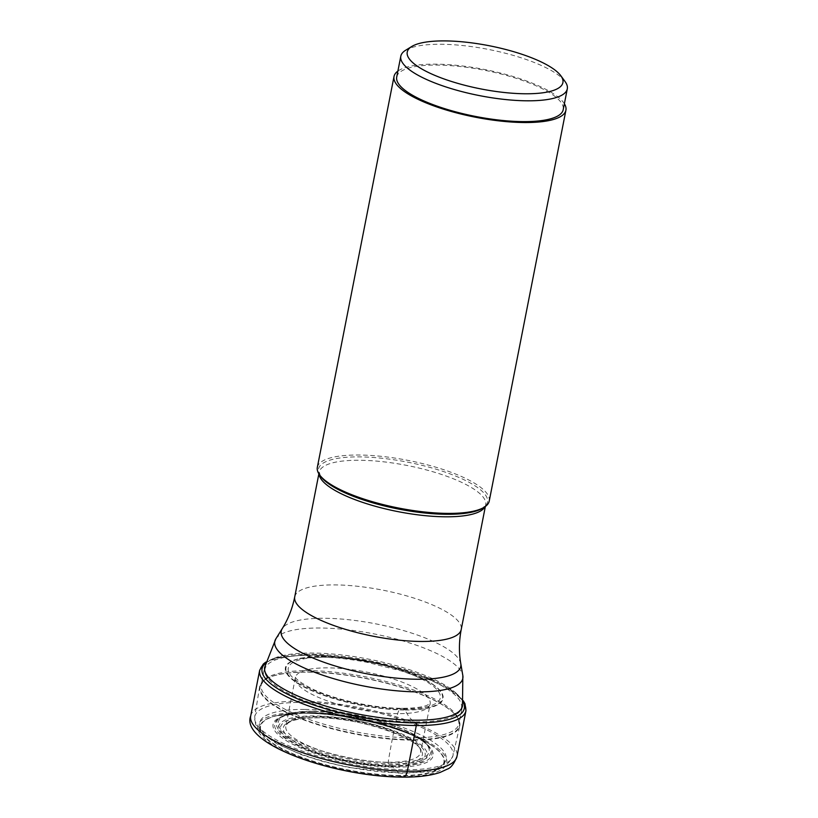 <?xml version="1.0" encoding="UTF-8"?>
<svg xmlns="http://www.w3.org/2000/svg" width="818" height="818" viewBox="0 0 818 818"><rect width="100%" height="100%" fill="white"/><g stroke="black" fill="none" stroke-linecap="round" stroke-linejoin="round"><path stroke-width="0.61" stroke-dasharray="4.09 3.07" d="M304.398 713.194A93.958 26.053 11.1 0 0 273.222 743.971A93.958 26.053 11.1 0 0 400.033 775.822A93.958 26.053 11.1 0 0 431.209 745.045A93.958 26.053 11.1 0 0 304.398 713.194M414.481 722.151L414.143 721.926A100.123 27.761 -168.9 0 1 279.02 687.989A100.123 27.761 -168.9 0 1 312.241 655.187A100.123 27.761 -168.9 0 1 447.364 689.124A100.123 27.761 -168.9 0 1 414.143 721.926A43.405 23.497 90.4 0 1 405.125 709.993A1.186 0.644 -89.6 0 0 404.859 709.656L403.683 708.848A8.65 4.683 -89.6 0 0 397.701 713.644A494.113 267.527 -89.6 0 0 388.151 762.264A2.168 1.176 -89.6 0 0 388.877 764.922L390.339 765.873A15.644 8.466 -89.6 0 0 391.403 766.435A28.661 15.511 90.4 0 1 399.787 775.495A1.309 0.706 -89.6 0 0 400.033 775.822L401.209 776.599A96.279 26.697 -168.9 0 1 271.269 743.961A96.279 26.697 -168.9 0 1 303.222 712.417A96.279 26.697 -168.9 0 1 433.162 745.055A96.279 26.697 -168.9 0 1 401.209 776.599M565.054 81.514A84.827 23.528 11.1 0 0 555.371 73.017A84.827 23.528 11.1 0 0 440.882 44.264A84.827 23.528 11.1 0 0 405.656 50.235M396.72 77.015A84.827 23.528 -168.9 0 1 459.747 66.473A84.827 23.528 -168.9 0 1 551.291 93.825A84.827 23.528 -168.9 0 1 563.213 109.673M564.379 103.743A87.587 24.295 11.1 0 0 435.391 64.152A87.587 24.295 11.1 0 0 397.885 71.074M317.333 467.344A87.587 24.295 -168.9 0 1 358.713 455.012A87.587 24.295 -168.9 0 1 447.569 471.015A87.587 24.295 -168.9 0 1 489.236 501.066M411.628 740.126A101.953 28.272 -168.9 0 1 308.56 721.64A101.953 28.272 -168.9 0 1 259.643 686.762A101.953 28.272 -168.9 0 1 267.67 678.173A101.953 28.272 -168.9 0 1 307.854 672.171A101.953 28.272 11.1 0 1 455.554 715.034A101.953 28.272 11.1 0 1 459.736 726.016A101.953 28.272 11.1 0 1 411.628 740.126M399.787 775.495A93.416 25.91 -168.9 0 1 285.513 750.413A93.416 25.91 -168.9 0 1 276.525 715.781A93.416 25.91 -168.9 0 1 304.705 713.214A93.416 25.91 11.1 0 1 433.151 746.507C410.616 729.472 347.333 713.02 304.582 713.235C293.294 713.173 283.938 714.022 276.525 715.781L307.343 712.815C349.951 713.194 406.219 727.028 433.151 746.507A93.416 25.91 11.1 0 1 399.787 775.495M391.403 766.435A75.737 21.002 11.1 0 0 416.536 741.619A75.737 21.002 11.1 0 0 314.327 715.944A75.737 21.002 -168.9 0 0 289.194 740.76A75.737 21.002 -168.9 0 0 391.403 766.435M390.339 765.873A73.681 20.43 -168.9 0 1 290.891 740.904A73.681 20.43 -168.9 0 1 315.349 716.762A73.681 20.43 -168.9 0 1 414.787 741.742A73.681 20.43 -168.9 0 1 390.339 765.873M388.877 764.922A70.808 19.642 11.1 0 0 412.374 741.721A70.808 19.642 11.1 0 0 316.801 717.713A70.808 19.642 11.1 0 0 293.304 740.914A70.808 19.642 11.1 0 0 388.877 764.922M388.151 762.264A68.651 19.039 11.1 0 0 420.636 752.315A68.651 19.039 11.1 0 0 387.497 728.889A68.651 19.039 11.1 0 0 318.284 716.507A68.651 19.039 -168.9 0 0 285.922 725.883L295.318 677.825A68.671 19.049 -168.9 0 1 327.814 667.866A68.671 19.049 11.1 0 1 397.926 680.566A68.671 19.049 11.1 0 1 430.084 704.257L420.636 752.315C426.239 741.64 360.585 716.558 317.19 717.846C302.179 717.928 292.404 719.728 287.885 723.235L285.922 725.883A68.651 19.039 -168.9 0 0 318.079 749.574A68.651 19.039 -168.9 0 0 388.151 762.264M397.701 713.644A68.671 19.049 -168.9 0 1 328.478 701.261A68.671 19.049 -168.9 0 1 295.318 677.825L295.298 677.018C295.564 676.087 292.68 678.776 311.535 688.562C333.56 699.462 374.194 708.368 402.078 708.306C412.998 708.296 421.096 707.386 426.352 705.566L430.421 703.521L430.084 704.257A68.671 19.049 11.1 0 1 397.701 713.644M403.683 708.848A77.444 21.473 11.1 0 0 429.389 683.47A77.444 21.473 11.1 0 0 324.869 657.222A77.444 21.473 11.1 0 0 299.163 682.59A77.444 21.473 11.1 0 0 403.683 708.848M404.859 709.656A79.775 22.127 -168.9 0 1 297.2 682.611A79.775 22.127 -168.9 0 1 323.672 656.476A79.775 22.127 -168.9 0 1 431.331 683.521A79.775 22.127 -168.9 0 1 404.859 709.656M405.125 709.993A80.338 22.28 11.1 0 0 434.399 685.484A80.338 22.28 11.1 0 0 323.355 656.435A80.338 22.28 -168.9 0 0 298.427 658.807A80.338 22.28 -168.9 0 0 307.282 688.633A80.338 22.28 -168.9 0 0 405.125 709.993M463.172 701.967A103.048 28.579 11.1 0 0 310.748 654.206A103.048 28.579 11.1 0 0 265.553 663.204M465.953 710.73A105.103 29.151 11.1 0 0 415.953 674.656A105.103 29.151 11.1 0 0 309.327 655.463A105.103 29.151 11.1 0 0 259.674 670.259M250.707 715.944A105.103 29.151 -168.9 0 1 300.359 701.149A105.103 29.151 -168.9 0 1 406.996 720.351A105.103 29.151 -168.9 0 1 456.986 756.415M485.013 506.72A84.827 23.528 11.1 0 0 485.677 504.859A84.827 23.528 11.1 0 0 445.36 475.759A84.827 23.528 11.1 0 0 359.337 460.258A84.827 23.528 11.1 0 0 359.266 460.258A84.827 23.528 11.1 0 0 319.194 472.201A84.827 23.528 11.1 0 0 319.102 474.164M318.877 473.806L319.194 472.201L320.768 476.475A86.125 23.886 -168.9 0 1 359.184 456.884A86.125 23.886 -168.9 0 1 359.255 456.884A86.125 23.886 -168.9 0 1 456.7 476.495A86.125 23.886 -168.9 0 1 482.61 508.223L485.677 504.859L485.36 506.475M294.736 596.843A84.827 23.528 -168.9 0 1 334.807 584.901A84.827 23.528 -168.9 0 1 420.871 600.402A84.827 23.528 -168.9 0 1 461.219 629.512M460.79 663.664L460.79 663.664A91.483 25.368 11.1 0 0 324.511 618.275A91.483 25.368 11.1 0 0 324.449 618.265A91.483 25.368 11.1 0 0 282.241 628.633L282.23 628.633M455.554 715.034L455.258 714.707C457.354 716.282 458.612 719.267 459.021 723.664L462.477 706.036A100.788 27.955 11.1 0 0 414.532 671.445A100.788 27.955 11.1 0 0 312.282 653.04A100.788 27.955 11.1 0 0 264.664 667.222L261.208 684.85A100.788 27.955 -168.9 0 1 308.815 670.668A100.788 27.955 -168.9 0 1 308.887 670.668A100.788 27.955 -168.9 0 1 411.106 689.083A100.788 27.955 -168.9 0 1 459.021 723.664A100.788 27.955 -168.9 0 1 411.403 737.846A100.788 27.955 -168.9 0 1 411.331 737.846A100.788 27.955 -168.9 0 1 309.112 719.431A100.788 27.955 -168.9 0 1 261.208 684.85C263.243 680.934 265.533 678.643 268.069 677.979L268.069 677.979A101.585 28.17 11.1 0 0 294.245 715.627A101.585 28.17 11.1 0 0 411.423 739.707A101.585 28.17 11.1 0 0 411.495 739.707A101.585 28.17 11.1 0 0 455.258 714.707L455.258 714.707A101.585 28.17 11.1 0 0 308.171 671.997A101.585 28.17 11.1 0 0 308.11 671.997A101.585 28.17 11.1 0 0 268.069 677.979L267.67 678.173M275.85 638.858A95.798 26.565 -168.9 0 1 320.053 628.009A95.798 26.565 -168.9 0 1 462.835 675.545M302.466 702.406A101.013 28.016 -168.9 0 1 405.309 720.985A101.013 28.016 -168.9 0 1 452.947 755.76A101.013 28.016 -168.9 0 1 405.268 769.748A101.013 28.016 -168.9 0 1 303.161 751.425A101.013 28.016 -168.9 0 1 254.705 716.865A101.013 28.016 -168.9 0 1 302.466 702.406M311.546 712.846A81.524 22.607 -168.9 0 1 311.607 712.846A81.524 22.607 -168.9 0 1 421.618 740.474A81.524 22.607 -168.9 0 1 394.644 767.192A81.524 22.607 -168.9 0 1 394.583 767.192A81.524 22.607 -168.9 0 1 284.572 739.574A81.524 22.607 -168.9 0 1 311.546 712.846M312.517 712.611A80.021 22.188 11.1 0 0 312.456 712.611A80.021 22.188 11.1 0 0 278.089 719.063L278.089 719.063A80.021 22.188 11.1 0 0 304.848 748.347A80.021 22.188 11.1 0 0 393.959 765.955A80.021 22.188 11.1 0 0 394.02 765.955A80.021 22.188 11.1 0 0 430.462 748.961L430.462 748.961A80.021 22.188 11.1 0 0 312.517 712.611M304.521 709.431A95.031 26.35 11.1 0 0 272.987 740.566A95.031 26.35 11.1 0 0 401.239 772.775A95.031 26.35 11.1 0 0 432.773 741.65A95.031 26.35 11.1 0 0 304.521 709.431M313.56 711.476A78.589 21.789 -168.9 0 1 313.662 711.486A78.589 21.789 -168.9 0 1 429.389 747.171L429.389 747.171A78.589 21.789 -168.9 0 1 393.55 763.869A78.589 21.789 -168.9 0 1 393.448 763.869A78.589 21.789 -168.9 0 1 305.993 746.558A78.589 21.789 -168.9 0 1 279.746 717.815L279.746 717.815A78.589 21.789 -168.9 0 1 313.56 711.476M314.572 711.302A76.902 21.329 -168.9 0 1 314.664 711.302A76.902 21.329 -168.9 0 1 418.376 737.386A76.902 21.329 -168.9 0 1 392.834 762.56A76.902 21.329 11.1 0 1 392.732 762.56A76.902 21.329 -168.9 0 1 289.02 736.476A76.902 21.329 -168.9 0 1 314.572 711.302M434.399 685.484C415.074 670.494 360.595 656.271 323.468 656.414L298.427 658.807C298.11 658.183 305.002 657.621 319.092 657.13C333.437 657.243 349.521 658.981 367.343 662.355L401.699 671.046C418.918 676.967 429.818 681.772 434.399 685.484M463.325 700.821L457.466 694.482L442.61 684.656L416.086 673.204L369.174 660.525L310.38 654.093L273.601 658.439L265.84 662.069M259.643 686.762L254.705 716.865L255.584 724.339L262.813 734.073L276.852 743.756L301.464 754.687L323.151 761.558L348.131 767.396L402.456 773.266C428.295 771.609 444.9 773.061 452.947 755.76L459.736 726.016M311.903 712.918C294.807 712.989 283.529 715.034 278.089 719.063L279.746 717.815C286.259 713.265 297.742 711.057 314.173 711.179C336.178 711.527 358.99 715.136 382.619 722.008L401.178 728.48C410.881 732.458 418.376 736.589 423.652 740.883L430.462 748.961C423.744 733.726 356.106 712.233 311.903 712.918"/><path stroke-width="1.23" d="M444.706 40.9A79.315 21.994 11.1 0 0 411.781 46.483A79.315 21.994 11.1 0 0 418.387 66.882A79.315 21.994 11.1 0 0 525.432 93.773A79.315 21.994 11.1 0 0 560.811 75.726A79.315 21.994 11.1 0 0 551.751 67.782A79.315 21.994 11.1 0 0 444.706 40.9M411.781 46.483L405.656 50.235A84.827 23.528 11.1 0 0 400.81 56.207A84.827 23.528 11.1 0 0 412.732 72.056A84.827 23.528 11.1 0 0 527.221 100.808A84.827 23.528 11.1 0 0 567.293 88.865A84.827 23.528 11.1 0 0 565.054 81.514L560.811 75.726M567.293 88.865L563.213 109.673A84.827 23.528 -168.9 0 1 500.187 120.215A84.827 23.528 -168.9 0 1 408.652 92.863A84.827 23.528 -168.9 0 1 396.72 77.015L400.81 56.207M397.885 71.074A87.587 24.295 11.1 0 0 394.02 76.483A87.587 24.295 11.1 0 0 435.677 106.544A87.587 24.295 11.1 0 0 524.543 122.536A87.587 24.295 11.1 0 0 565.913 110.205A87.587 24.295 11.1 0 0 564.379 103.743M565.913 110.205L489.236 501.066A87.587 24.295 -168.9 0 1 484.225 507.232A87.587 24.295 -168.9 0 1 447.855 513.397A87.587 24.295 -168.9 0 1 319.644 474.941A87.587 24.295 -168.9 0 1 317.333 467.344L394.02 76.483M401.209 776.599A8.824 4.775 -89.6 0 0 407.333 771.21L416.301 725.525A2.055 1.115 -89.6 0 0 415.636 722.897L414.481 722.151M265.553 663.204A103.048 28.579 11.1 0 0 302.087 700.709A103.048 28.579 11.1 0 0 415.636 722.897A103.048 28.579 11.1 0 0 463.172 701.967M265.84 662.069L263.284 664.083L259.674 670.259A105.103 29.151 11.1 0 0 309.664 706.323A105.103 29.151 11.1 0 0 416.301 725.525A105.103 29.151 11.1 0 0 465.953 710.73L464.972 703.705L463.325 700.821M456.986 756.415A105.103 29.151 -168.9 0 1 407.333 771.21A105.103 29.151 -168.9 0 1 300.707 752.018A105.103 29.151 -168.9 0 1 250.707 715.944C239.735 743.971 334.613 776.916 402.783 777.1C418.141 777.243 430.616 775.668 440.207 772.386L447.231 769.145C450.851 768 454.102 763.756 456.986 756.415L465.953 710.73M484.225 507.232L482.6 508.234A86.125 23.886 -168.9 0 1 482.6 508.234A86.125 23.886 -168.9 0 1 446.843 514.297A86.125 23.886 -168.9 0 1 446.771 514.297A86.125 23.886 -168.9 0 1 320.768 476.475L319.644 474.941M319.102 474.164A84.827 23.528 11.1 0 0 445.534 516.802A84.827 23.528 11.1 0 0 445.606 516.802A84.827 23.528 11.1 0 0 485.013 506.72M485.36 506.475L461.219 629.512A84.827 23.528 -168.9 0 1 421.147 641.455A84.827 23.528 -168.9 0 1 335.083 625.964A84.827 23.528 -168.9 0 1 294.736 596.843C292.415 608.398 288.253 618.991 282.241 628.633L282.241 628.633A91.483 25.368 11.1 0 0 320.717 661.087A91.483 25.368 11.1 0 0 417.487 679.247A91.483 25.368 11.1 0 0 417.558 679.257A91.483 25.368 11.1 0 0 460.79 663.664L462.835 675.545A95.798 26.565 -168.9 0 1 417.558 691.875A95.798 26.565 -168.9 0 1 316.188 672.856A95.798 26.565 -168.9 0 1 275.85 638.858L264.664 667.222A100.788 27.955 11.1 0 0 312.609 701.813A100.788 27.955 11.1 0 0 414.859 720.218A100.788 27.955 11.1 0 0 462.477 706.036L462.835 675.545M259.674 670.259L250.707 715.944M461.219 629.512C459 641.087 458.857 652.467 460.79 663.664M318.877 473.806L294.736 596.843M282.23 628.633L275.85 638.858"/></g></svg>
